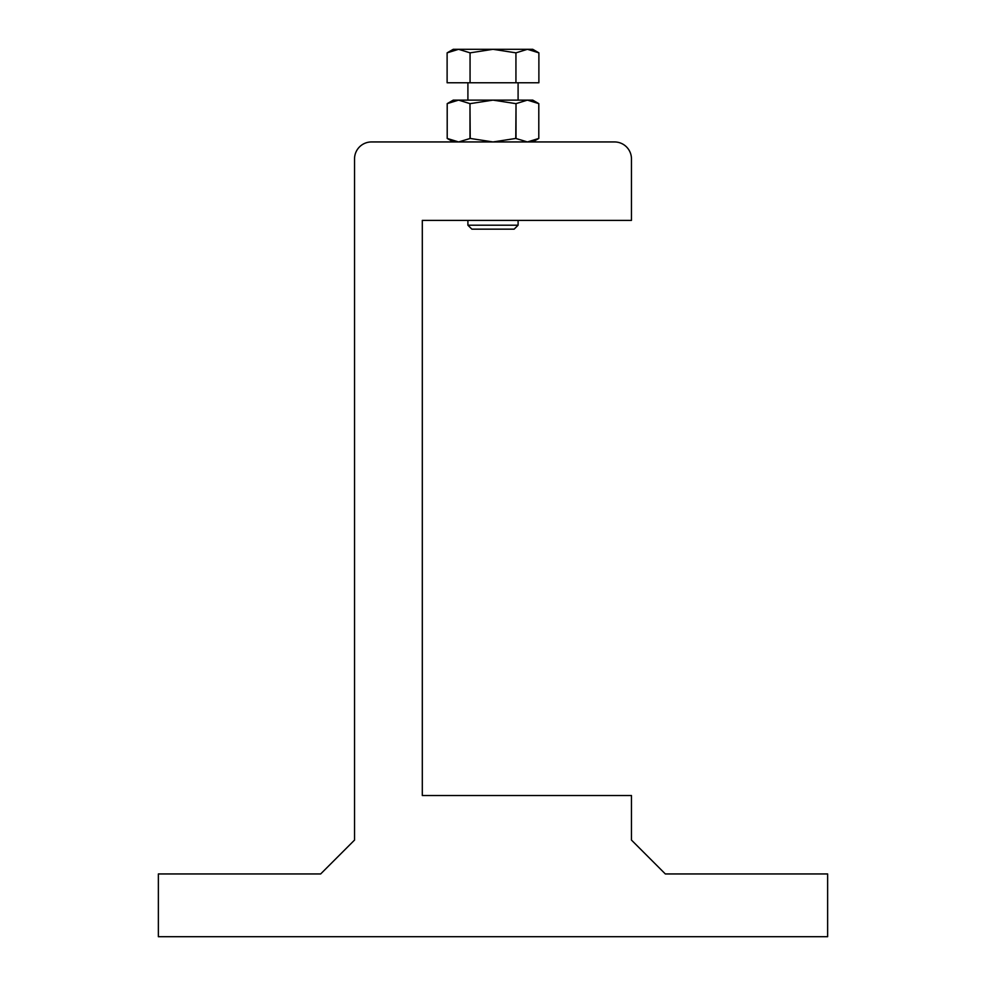 <?xml version="1.0" encoding="UTF-8"?>
<svg xmlns="http://www.w3.org/2000/svg" width="986" height="986" viewBox="0 0 986 986"><rect width="100%" height="100%" fill="white"/><g stroke="black" fill="none" stroke-linecap="round" stroke-linejoin="round"><path stroke-width="1.48" d="M447.114 52.85L453.264 49.3L458.589 49.3L470.063 52.85L493 49.3L515.937 52.85L527.411 49.3L538.886 52.85L532.736 49.3L458.589 49.3L447.114 52.85L447.114 82.762L470.063 82.762L470.063 52.85M467.906 220.383L467.906 225.202L471.863 229.159L514.137 229.159L518.094 225.202L518.094 220.383M467.906 82.762L467.906 100.116M518.094 100.116L518.094 82.762M538.8 103.629L532.736 100.116L527.411 100.116L538.8 103.629L538.8 138.447L538.8 103.629M469.977 138.447L469.977 103.629L470.223 138.447L458.589 141.947L447.2 138.447L447.2 103.629L458.589 100.116L453.264 100.116L447.2 103.629L447.2 138.447L453.264 141.947M532.736 141.947L538.8 138.447L527.411 141.947L515.777 138.447L516.023 103.629L516.023 138.447M665.34 873.953L631.459 840.072L631.459 795.529L422.304 795.529L422.304 220.383L631.459 220.383L631.459 158.894A16.935 16.935 0 0 0 614.512 141.947L371.488 141.947A16.935 16.935 0 0 0 354.541 158.894L354.541 840.072L320.66 873.953L158.364 873.953L158.364 936.7L827.636 936.7L827.636 873.953L665.34 873.953M518.094 225.202L467.906 225.202M515.777 138.447L493 141.947L470.223 138.447M470.223 103.629L493 100.116L527.411 100.116L516.023 103.629M469.977 103.629L458.589 100.116L493 100.116L515.777 103.629M470.063 82.762L538.886 82.762L538.886 52.85M515.937 82.762L515.937 52.85"/></g></svg>
